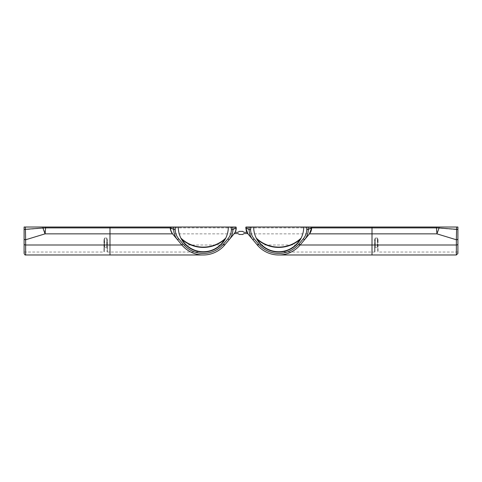 <?xml version="1.0" encoding="UTF-8"?>
<svg xmlns="http://www.w3.org/2000/svg" width="482" height="482" viewBox="0 0 482 482"><rect width="100%" height="100%" fill="white"/><g stroke="black" fill="none" stroke-linecap="round" stroke-linejoin="round"><path stroke-width="0.36" stroke-dasharray="2.41 1.81" d="M25.377 227.022L42.922 227.022L45.302 233.854L45.603 227.908L25.377 229.601L25.377 227.022L24.1 227.022L109.992 227.022L109.992 227.896L236.24 227.896L236.24 227.022L228.329 227.022A25.028 25.028 0 0 1 203.302 252.044A25.028 25.028 0 0 1 178.28 227.022L170.369 227.022L170.369 227.896M236.162 229.113L235.692 231.041M246.892 232.336L244.705 232.336A2.283 2.283 0 0 1 242.856 231.384L239.144 231.384A2.283 2.283 0 0 1 237.295 232.336L235.108 232.336L234.3 233.571L237.295 233.571A2.416 2.416 0 0 1 239.18 234.475L242.82 234.475A2.416 2.416 0 0 1 244.705 233.571L247.7 233.571A9.266 9.266 0 0 1 246.892 232.336A9.266 9.266 0 0 0 247.7 233.571M235.108 232.336A9.266 9.266 0 0 1 234.3 233.571A9.266 9.266 0 0 0 235.108 232.336M224.726 244.995L234.071 233.854L109.992 233.854L109.992 244.995L224.726 244.995A27.962 27.962 0 0 1 203.302 254.978A27.962 27.962 0 0 0 224.726 244.995M172.538 233.854L181.883 244.995A27.962 27.962 0 0 0 203.302 254.978A27.962 27.962 0 0 1 181.883 244.995M224.895 239.675A25.028 25.028 0 0 1 181.714 239.675A25.028 25.028 0 0 0 224.895 239.675A25.028 25.028 0 0 1 181.714 239.675L181.979 239.518A24.721 24.721 0 0 0 224.63 239.518L224.895 239.675A25.028 25.028 0 0 1 181.714 239.675L180.828 238.03A0.307 0.307 0 0 0 180.895 238.12A32.445 32.445 0 0 0 225.715 238.12A32.445 32.445 0 0 1 180.895 238.12L181.979 239.518A32.752 32.752 0 0 0 224.63 239.518L225.715 238.12A0.307 0.307 0 0 0 225.775 238.03L225.775 238.042M109.992 227.022L109.992 252.044L109.992 227.022L24.1 227.022L24.1 252.044L24.1 238.777A1.542 0.994 180 0 0 25.642 239.765L45.302 233.854L109.992 233.854L109.992 227.896L45.603 227.896L45.603 227.022L228.329 227.022A25.028 25.028 0 0 1 203.302 252.044A25.028 25.028 0 0 1 178.28 227.022L109.992 227.022L178.28 227.022M231.39 227.022L236.24 227.022M45.603 227.022L42.922 227.022M104.588 238.03L103.967 239.675L104.588 238.03L106.751 238.03L107.365 239.675L106.751 238.03L104.588 238.03L104.281 251.737L104.281 239.518L103.967 239.675L104.588 238.12L104.588 247.103L104.588 238.12L106.751 238.12L107.058 239.518L107.058 251.737L107.058 239.518L106.751 238.12L104.588 238.03M24.1 238.777L24.1 253.436M25.642 254.978L25.377 229.601L24.1 229.601M107.365 239.675L107.058 239.518L107.365 239.675L107.365 252.044L107.365 239.675M250.61 227.022L245.76 227.022L247.929 233.854L257.274 244.995A27.962 27.962 0 0 0 300.117 244.995L309.474 233.842A9.266 9.266 0 0 1 309.462 233.854M439.078 227.865L436.698 233.854L436.397 227.908L456.623 229.601L456.623 227.022L439.078 227.022L439.078 227.865M456.623 227.022L457.9 227.022L457.9 253.436M378.033 239.675L377.412 238.03L378.033 239.675L377.719 239.518L377.719 251.737L377.719 239.518L378.033 239.675L378.033 252.044L378.033 239.675M375.249 238.03L374.635 239.675L375.249 238.03L377.412 238.03L375.249 238.03L374.942 239.518L374.942 251.737L375.249 238.12L375.249 247.103L375.249 238.12L377.412 238.12L377.719 239.518L377.412 238.12L377.412 247.103L377.412 238.12L375.249 238.03M245.76 227.896L436.397 227.896L436.397 227.022L303.72 227.022L311.631 227.022L311.631 227.896M457.9 238.777A1.542 0.994 0 0 1 456.358 239.765L436.698 233.854L247.929 233.854M436.397 227.022L439.078 227.022M253.671 227.022A25.028 25.028 0 0 0 278.698 252.044A25.028 25.028 0 0 0 303.72 227.022L245.76 227.022M257.105 239.675A25.028 25.028 0 0 0 300.286 239.675A25.028 25.028 0 0 1 257.105 239.675L257.37 239.518A24.721 24.721 0 0 0 300.021 239.518A32.752 32.752 0 0 1 257.37 239.518L256.285 238.12A32.445 32.445 0 0 0 301.105 238.12L301.166 238.042M301.105 238.12A0.307 0.307 0 0 0 301.172 238.03A0.307 0.307 0 0 1 301.105 238.12A32.445 32.445 0 0 1 256.285 238.12A0.307 0.307 0 0 1 256.225 238.03L256.225 238.042M456.358 254.978L456.623 229.601L457.9 229.601M374.635 239.675L374.942 239.518L374.635 239.675L374.635 252.044L374.635 239.675M109.992 254.978L109.992 244.995L25.642 244.995A1.542 0.994 180 0 1 24.1 244M103.967 239.675L103.967 252.044L103.967 239.675M106.751 238.12L106.751 247.103L106.751 238.12M372.008 227.022L372.008 252.044L372.008 227.022L372.008 244.995L257.274 244.995M372.008 254.978L372.008 244.995L456.358 244.995A1.542 0.994 0 0 0 457.9 244M107.058 251.737L107.365 252.044L203.302 252.044M24.1 252.044L103.967 252.044L104.281 251.737M104.281 247.411L104.588 247.103L107.058 247.411M457.9 252.044L378.033 252.044L377.719 251.737M374.942 251.737L374.635 252.044L278.698 252.044M377.719 247.411L377.412 247.103L374.942 247.411"/><path stroke-width="0.72" d="M247.7 233.571L244.705 233.571A2.416 2.416 0 0 0 242.82 234.475L239.18 234.475A2.416 2.416 0 0 0 237.295 233.571L234.3 233.571L229.107 239.765L227.926 238.777C230.161 236.114 231.318 233.053 231.39 229.601L231.39 227.022L228.329 227.022L232.914 227.022L232.914 229.601L236.005 227.865L236.005 227.022L236.24 227.908C236.313 229.757 235.59 231.74 234.071 233.854C235.403 232.167 236.047 230.167 236.005 227.865L236.162 229.113M235.692 231.041L235.108 232.336L237.295 232.336A2.283 2.283 0 0 0 239.144 231.384L242.856 231.384A2.283 2.283 0 0 0 244.705 232.336L246.892 232.336M24.1 244A1.542 0.994 0 0 0 25.642 244.995L25.642 254.978C25.191 255.255 24.678 254.737 24.1 253.436L24.1 229.426L42.928 228.004L42.922 227.022L45.603 227.022L45.603 227.896L109.992 227.896L109.992 233.854L45.061 233.854L42.928 228.004L45.603 227.896L45.061 233.854L25.642 239.771L25.642 244.995L181.883 244.995L172.538 233.854C170.634 230.529 169.911 228.54 170.369 227.896L170.604 228.016C170.363 228.83 171.237 232.89 172.538 233.854L109.992 233.854L109.992 254.978L203.302 254.978M236.005 227.022L232.914 227.022M231.39 229.601L232.914 229.601C232.842 233.427 231.577 236.819 229.107 239.765L224.726 244.995A27.962 27.962 0 0 1 181.883 244.995L183.07 244A26.42 26.42 0 0 0 223.54 244L227.926 238.777M45.603 227.022L109.992 227.022L109.992 227.896L170.369 227.896L170.604 227.022L170.604 228.016L173.695 229.426L175.219 229.426C175.285 232.963 176.442 236.078 178.683 238.777L183.07 244M178.683 238.777L177.503 239.771C175.026 236.789 173.755 233.336 173.695 229.426L173.695 227.022L170.604 227.022M173.695 227.022L175.219 227.022L175.219 229.426M178.28 227.022L228.329 227.022A25.028 25.028 0 0 1 203.302 252.044A25.028 25.028 0 0 1 178.28 227.022L175.219 227.022M181.443 239.205L180.991 238.355M109.992 227.022L170.369 227.022M24.1 229.426L24.1 227.022L25.377 227.022L25.642 239.771A1.542 0.994 0 0 1 24.1 238.777M42.922 227.022L25.377 227.022M170.369 227.896A9.266 9.266 0 0 0 172.538 233.854M181.714 239.675L181.979 239.518L180.895 238.12A32.445 32.445 0 0 0 225.715 238.12L224.63 239.518L224.895 239.675M180.828 238.03A0.307 0.307 0 0 0 180.895 238.12A32.445 32.445 0 0 0 225.715 238.12A0.307 0.307 0 0 0 225.775 238.03M247.929 233.854C246.615 232.258 245.971 230.263 245.995 227.865L245.995 227.022L249.086 227.022L249.086 229.601L245.76 227.908L247.929 233.854L257.274 244.995A27.962 27.962 0 0 0 300.117 244.995L309.462 233.854L311.631 227.896L309.462 233.854L436.939 233.854L456.358 239.771L456.358 244.995L372.008 244.995L372.008 254.978L278.698 254.978M457.9 244A1.542 0.994 180 0 1 456.358 244.995L456.358 254.978L457.9 253.436L457.9 229.426L439.072 228.004L439.078 227.022L436.397 227.022L436.939 233.854L439.072 228.004L436.397 227.896L311.631 227.896L311.396 227.022L311.396 228.016L308.305 229.426L306.781 229.426C306.715 232.963 305.558 236.078 303.317 238.777L298.93 244A26.42 26.42 0 0 1 258.46 244L254.074 238.777C251.839 236.114 250.682 233.053 250.61 229.601L250.61 227.022L253.671 227.022A25.028 25.028 0 0 0 278.698 252.044A25.028 25.028 0 0 0 303.72 227.022L306.781 227.022L306.781 229.426M457.9 229.426L457.9 227.022L456.623 227.022L456.358 239.771A1.542 0.994 180 0 0 457.9 238.777M436.397 227.022L311.631 227.022M439.078 227.022L456.623 227.022M303.72 227.022L249.086 227.022M300.557 239.205L301.172 238.03A0.307 0.307 0 0 1 301.105 238.12A32.445 32.445 0 0 1 256.285 238.12L257.37 239.518L257.105 239.675L256.394 238.373M301.166 238.042L301.009 238.355M256.364 238.313L257.105 239.675A25.028 25.028 0 0 0 300.286 239.675L300.021 239.518L301.105 238.12A32.445 32.445 0 0 1 256.285 238.12A0.307 0.307 0 0 1 256.225 238.03M303.317 238.777L304.497 239.771C306.974 236.789 308.245 233.336 308.305 229.426L308.305 227.022L311.396 227.022M308.305 227.022L306.781 227.022M245.995 227.022L245.76 227.908M250.61 229.601L249.086 229.601C249.158 233.427 250.423 236.819 252.893 239.765L254.074 238.777M311.631 227.896A9.266 9.266 0 0 1 309.474 233.842M223.54 244L224.726 244.995A27.962 27.962 0 0 1 181.883 244.995M181.979 239.518A24.721 24.721 0 0 0 224.63 239.518A32.752 32.752 0 0 1 181.979 239.518M372.008 227.022L372.008 244.995L300.117 244.995L298.93 244M257.105 239.675A25.028 25.028 0 0 0 300.286 239.675M258.46 244L257.274 244.995A27.962 27.962 0 0 0 300.117 244.995M300.021 239.518A24.721 24.721 0 0 1 257.37 239.518A32.752 32.752 0 0 0 300.021 239.518M25.642 254.978L109.992 254.978M456.358 254.978L372.008 254.978"/></g></svg>

